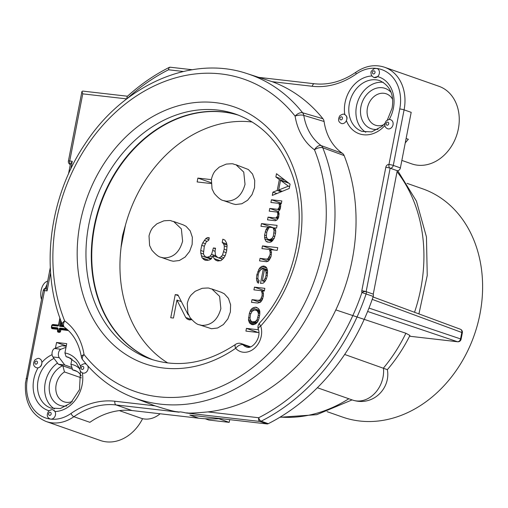 <?xml version="1.0" encoding="UTF-8"?>
<svg xmlns="http://www.w3.org/2000/svg" width="508" height="508" viewBox="0 0 508 508"><rect width="100%" height="100%" fill="white"/><g stroke="black" fill="none" stroke-linecap="round" stroke-linejoin="round"><path stroke-width="0.76" d="M327.082 411.658L342.652 417.112A120.955 97.104 -70.7 0 0 474.275 335.051A120.955 97.104 -70.7 0 0 422.612 188.805L407.035 183.35M249.961 318.808L251.162 321.17L252.355 321.862L255.06 321.615L256.242 320.643L257.105 319.627L258.274 315.322L258.369 313.119L257.169 310.756L254.673 309.918L252.089 311.283L250.476 314.433L249.961 318.808M256.375 323.266L252.355 321.862M256.635 323.056L253.651 322.009M257.258 322.383L255.06 321.615M257.994 321.253L256.242 320.643M258.458 320.103L257.105 319.627M259.093 317.932L257.854 317.494M259.518 315.76L258.274 315.322M259.817 313.62L258.369 313.119M259.861 312.63L257.931 311.956M259.804 311.41L255.975 310.071M259.829 311.69L257.169 310.756M268.554 228.276L266.84 231.966L266.319 236.347L267.195 238.665L268.065 239.319L270.015 239.541L272.282 238.138L273.355 236.042L274.085 230.575L272.986 227.679L269.735 227.305L268.554 228.276M272.459 240.862L268.065 239.319M272.764 240.506L270.015 239.541M273.285 239.878L271.094 239.116M275.095 228.416L272.986 227.679M275.539 229.502L273.749 228.873M275.692 231.14L274.085 230.575M275.539 233.331L273.983 232.785M274.86 236.569L273.355 236.042M273.996 238.741L272.282 238.138M264.789 281.699L262.325 280.835L262.973 280.905L264.154 279.933L265.125 278.378L266.078 275.158L266.065 271.831L264.865 269.469L264.535 269.437L262.325 280.835M264.871 281.572L262.973 280.905M265.538 280.416L264.154 279.933M266.389 278.822L265.125 278.378M267.297 275.584L266.078 275.158M267.5 273.418L266.179 272.948M267.475 270.389L264.865 269.469M267.564 270.847L265.405 270.091M267.583 272.358L266.065 271.831M289.604 186.595L288.36 186.163L280.543 180.27L278.644 190.043L288.36 186.163M282.296 191.319L278.644 190.043M288.823 183.172L280.543 180.27M281.127 191.795L277.235 190.436L279.349 179.578L275.869 176.962L276.504 173.704L290.081 184.137L289.236 188.481L272.282 195.415L272.917 192.157L277.235 190.436M276.866 193.542L272.917 192.157M288.163 182.664L279.349 179.578M284.817 180.092L275.869 176.962M279.082 213.703L277.781 213.246L277.019 212.052L269.227 211.157L269.754 208.439L277.546 209.334L278.733 208.363L279.483 206.229L279.032 203.403L270.91 202.47L271.443 199.758L281.832 200.952L281.305 203.664L280.333 203.549L280.772 204.711L280.359 208.547L278.422 211.658L279.082 213.398L278.67 217.234L277.165 219.837L275.33 220.732L267.538 219.837L268.065 217.126L275.857 218.021L277.578 215.995L277.781 213.246M279.089 214.789L277.895 214.37M278.994 213.169L277.565 212.668M278.809 212.674L277.019 212.052M278.543 211.519L269.754 208.439M279.73 210.102L277.546 209.334M279.991 209.461L278.301 208.864M280.219 208.883L278.733 208.363M280.511 207.747L279.267 207.315M280.721 206.661L279.483 206.229M280.772 205.016L279.47 204.565M280.467 203.905L279.032 203.403M281.388 203.238L271.443 199.758M261.493 223.584L277.089 225.374L276.562 228.086L274.612 227.863L275.704 230.765L275.609 232.975L274.231 238.36L271.215 241.903L269.811 242.297L267.214 241.999L266.021 241.306L264.82 238.951L264.585 235.039L265.963 229.648L268.116 227.12L260.966 226.301L261.493 223.584L275.012 228.314M258.87 332.594L245.91 331.108L246.437 328.397L258.42 329.768M258.216 332.518L246.437 328.397M252.749 310.744L250.673 310.013L251.536 309.004L252.717 308.032L255.2 307.207L256.502 307.353L258.566 308.699L259.328 309.899L259.766 311.055L259.785 314.389L258.94 318.732L257.658 321.913L255.613 323.894L253.124 324.72L251.828 324.574L249.765 323.228L248.45 319.748L249.39 313.195L250.673 310.013M251.784 311.639L250.139 311.061M254.381 310.001L251.536 309.004M259.524 310.413L252.717 308.032M257.778 308.108L255.2 307.207M262.376 299.523L260.788 298.964L262.071 295.783L262.166 293.58L261.398 290.716L253.924 289.858L254.457 287.141L264.846 288.334L264.319 291.052L262.693 290.862L263.468 293.726L263.373 295.935L262.306 299.695L260.483 302.26L257.67 303.047L251.498 302.343L252.025 299.625L258.197 300.336L259.931 299.98L260.788 298.964M261.741 300.609L259.931 299.98M262.814 298.437L261.322 297.917M263.315 296.221L262.071 295.783M263.455 294.024L262.166 293.58M263.201 292.354L261.836 291.871M262.827 291.217L261.398 290.716M264.401 290.627L254.457 287.141M266.802 268.027L267.576 270.891L267.272 275.85L266.319 279.07L264.814 281.673L263.201 283.153L260.496 283.394L263.341 268.745L262.693 268.668L260.858 269.564L259.036 272.129L258.286 274.263L257.874 278.105L258.204 279.806L259.074 280.46L258.547 283.172L257.353 282.48L256.47 278.498L256.883 274.657L259.448 268.294L261.817 266.344L263.874 266.027L265.716 266.795L266.802 268.027M267.437 270.173L263.341 268.745M262.471 245.891L277.736 247.644L277.209 250.355L270.713 249.612L271.488 252.476L270.967 256.858L268.497 261.01L266.643 261.709L259.556 260.89L260.045 258.375L266.541 259.118L267.945 258.731L270.091 254.533L270.186 252.324L269.418 249.466L261.944 248.609L262.471 245.891L274.257 250.019M222.212 242.411L222.834 239.192L224.873 240.087L226.543 242.907L227.12 245.605L226.536 251.454L225.12 255.892L223.539 258.337L220.878 260.661L217.5 260.934L215.462 260.039L214.09 258.566L212.966 255.81L211.258 258.902L209.385 260.001L207.093 260.394L204.927 260.147L202.057 257.842L200.762 253.092L200.724 250.463L201.72 245.32L202.762 242.805L205.804 238.557L207.493 237.566L209.277 237.769L208.801 240.214L206.261 241.891L204.305 246.272L203.473 253.403L203.759 254.756L205.549 256.934L207.715 257.181L210.134 256.14L211.588 254.337L213.379 247.968L215.544 248.215L215.049 250.787L215.379 254.775L216.211 256.184L218.129 257.715L219.208 257.842L221.082 256.743L222.542 254.933L224.206 249.212L224.288 245.936L223.584 243.884L222.212 242.411L226.778 244.011M218.256 261.017L215.462 260.039M220.332 260.756L214.09 258.566M217.907 257.543L212.966 255.81M206.223 260.293L203.429 259.315M208.597 260.134L202.057 257.842M210.871 259.124L201.346 255.791M203.619 254.095L200.762 253.092M203.518 251.441L200.724 250.463M204.318 246.228L201.72 245.32M205.264 243.681L202.762 242.805M206.966 241.275L204.343 240.36M208.915 239.643L205.804 238.557M209.201 238.163L207.493 237.566M191.726 319.729L189.141 319.862L187.103 318.967L185.725 317.5L176.943 300.057L173.444 318.059L170.739 317.748L175.235 294.602L177.94 294.913L187.979 314.471L188.627 314.992M167.811 362.991A129.648 104.083 109.3 0 1 121.152 246.812L125.419 225.26A129.648 104.083 109.3 0 1 252.203 122.009M232.994 203.899L235.744 204.521L241.859 203.746L247.58 200.266L252.038 194.615L254.546 187.649L254.73 180.435L252.559 174.066L248.361 169.513L236.01 164.757L243.745 172.098L245.027 184.315C241.979 195.472 235.712 201.092 226.219 201.187L223.469 200.565L232.994 203.899M170.599 260.636L173.266 261.245L179.381 260.509L185.115 257.061L189.592 251.435L192.132 244.481L192.348 237.261L190.208 230.873L186.036 226.289L183.134 224.822L173.615 221.488L181.369 228.873L182.607 241.148C179.521 252.286 173.228 257.88 163.747 257.912L161.074 257.302L170.599 260.636M211.798 288.957C207.41 288.296 212.001 287.617 202.152 288.315L195.155 291.3L191.414 294.723C189.63 296.634 188.252 299.529 187.274 303.422L187.858 313.017L190.049 317.557C193.954 322.11 197.047 324.517 199.326 324.79L211.519 328.74L217.634 327.997L223.368 324.555L227.844 318.922L230.378 311.969L230.594 304.749L228.454 298.367L224.282 293.783L221.386 292.316L211.861 288.982L219.621 296.361L220.859 308.635C217.767 319.78 211.48 325.368 201.994 325.406L199.149 324.726M211.08 183.547L197.136 181.947L197.885 178.092L211.341 179.635M278.822 216.433L277.578 215.995M278.536 217.57L277.044 217.043M278.301 218.142L276.612 217.551M278.041 218.783L275.857 218.021M276.6 220.116L268.065 217.126M269.411 227.571L268.116 227.12M268.789 228.086L267.36 227.584M268.021 229.133L266.497 228.6M267.468 230.175L265.963 229.648M266.77 232.327L265.214 231.781M266.351 235.655L264.585 235.039M266.643 237.998L264.484 237.242M271.951 241.446L264.82 238.951M268.376 242.132L266.021 241.306M250.742 313.671L249.39 313.195M249.993 318.046L248.545 317.538M250.774 320.561L248.45 319.748M256.089 323.507L248.564 320.872M255.016 324.136L249.003 322.028M253.632 324.58L249.765 323.228M261.22 301.39L258.197 300.336M260.045 302.438L252.025 299.625M266.833 268.103L261.817 266.344M267.354 269.748L260.306 267.284M261.671 269.075L259.448 268.294M260.128 270.427L258.483 269.85M259.15 271.901L257.842 271.437M258.191 275.12L256.883 274.657M258.058 279.051L256.47 278.498M258.87 281.502L256.692 280.74M258.597 282.918L257.353 282.48M270.847 249.968L269.418 249.466M271.215 251.098L269.856 250.622M271.475 252.774L270.186 252.324M271.336 254.972L270.091 254.533M270.834 257.188L269.342 256.667M270.396 258.274L268.808 257.715M269.754 259.359L267.945 258.731M269.291 260.083L266.541 259.118M268.161 261.22L260.045 258.375M211.068 182.709L197.885 178.092M227.013 245.085L223.584 243.884M227.032 246.894L224.288 245.936M226.79 250.12L224.206 249.212M226.162 252.641L223.711 251.784M225.139 255.848L222.542 254.933M223.926 257.74L221.082 256.743M222.707 259.067L219.208 257.842M222.498 259.245L218.129 257.715M215.456 248.698L213.379 247.968M215.094 251.314L212.884 250.539M216.046 255.899L211.588 254.337M212.35 256.921L210.134 256.14M211.48 258.496L207.715 257.181M211.226 258.915L205.549 256.934M178.34 295.688L175.235 294.602M181.381 301.612L176.943 300.057M191.567 319.538L185.725 317.5M189.89 319.945L187.103 318.967M249.161 347.142A11.855 9.519 109.3 0 1 248.806 346.774A6.325 5.08 -70.7 0 0 247.072 345.618A6.325 5.08 -70.7 0 0 246.85 345.548M66.015 347.326L60.916 349.244A4.743 2.781 96.5 0 0 58.522 352.914A4.743 2.781 96.5 0 0 59.277 357.683L64.732 364.973L71.895 367.481M121.075 246.742L122.46 235.814L125.419 225.26M66.23 346.215L61.97 345.726L54.553 348.513A4.743 2.781 96.5 0 0 52.165 352.184A4.743 2.781 96.5 0 0 52.915 356.953L58.369 364.242L62.897 365.83L64.472 371.958L81.394 377.882M72.428 369.17L62.897 365.83M64.732 364.973L58.369 364.242M400.399 167.9A3.162 2.54 109.3 0 1 397.256 170.694L373.259 294.145L366.141 291.656A3.162 0.337 11 0 0 361.817 290.741L385.813 167.284A3.162 2.54 109.3 0 1 388.957 164.49A3.162 0.337 11 0 1 393.281 165.405L400.399 167.9L411.194 112.344L404.082 109.855A41.11 33.001 -70.7 0 0 384.594 67.259C375.056 64.135 365.57 65.742 356.133 72.079C342.532 81.382 328.625 85.281 314.427 83.763L259.074 77.407M373.259 294.145A3.162 2.54 109.3 0 1 373.228 296.431A197.631 158.661 -70.7 0 1 268.294 423.678A3.162 2.54 109.3 0 1 266.96 423.932L189.789 415.08L198.691 418.198A172.339 138.354 -70.7 0 0 220.662 418.624M62.935 325.615L61.023 325.895M60.554 325.838L63.335 326.161L60.573 325.85L59.588 326.282L63.913 326.777M51.841 325.476L51.994 325.412A0.635 0.368 -83.5 0 1 52.394 324.904M51.498 327.228A0.635 0.508 -70.7 0 0 51.886 327.901A0.635 0.368 -83.5 0 1 51.651 327.158L51.498 327.228M57.906 331.413L58.09 331.47A0.635 0.508 109.3 0 1 57.918 331.413A0.635 0.368 -83.5 0 1 57.671 330.67L57.518 330.733A0.635 0.508 -70.7 0 0 57.906 331.413L58.947 331.527A0.635 0.508 -70.7 0 0 59.576 330.968L58.712 330.791A0.635 0.368 96.5 0 0 58.947 331.527L58.09 331.47A0.635 0.368 -83.5 0 1 58.325 332.213L59.36 332.334A1.264 1.016 -70.7 0 0 60.617 331.216L60.916 329.692A0.635 0.368 96.5 0 0 60.681 328.949A0.635 0.508 -70.7 0 0 60.052 329.508L68.421 330.556M50.044 418.941A4.743 3.81 -70.7 0 0 50.756 419.113A4.743 3.81 -70.7 0 0 55.474 414.922A4.743 3.81 -70.7 0 0 54.997 411.531L53.334 410.051M36.284 367.659A4.743 3.81 -70.7 0 0 38.087 367.805A4.743 3.81 -70.7 0 0 41.77 363.658A4.743 3.81 -70.7 0 0 41.872 362.464A4.743 3.81 -70.7 0 0 39.624 358.781M55.442 348.177L56.553 342.481L66.726 343.649L64.922 352.946A30.042 24.117 109.3 0 1 80.493 366.166M82.385 372.885A4.743 3.81 -70.7 0 0 82.696 373.012A4.743 3.81 -70.7 0 0 88.075 368.973A4.743 3.81 -70.7 0 0 87.681 365.735M86.493 364.388A4.743 3.81 -70.7 0 0 85.846 364.065M322.942 118.739A172.339 138.354 -70.7 0 0 272.129 81.674L246.742 73.495A171.698 137.846 109.3 0 1 302.622 112.776A18929.179 6375.629 -133.5 0 1 322.942 118.739A6.331 5.08 109.3 0 1 324.091 121.495A55.34 44.425 -70.7 0 0 342.411 153.327A22006.884 7976.806 -130.6 0 1 321.183 145.618A6.325 4.94 -69.9 0 1 322.745 147.739A171.698 137.846 109.3 0 1 292.614 339.274A171.698 137.846 109.3 0 1 133.274 397.504L153.575 405.289A172.339 138.354 -70.7 0 0 155.054 405.841C179.273 413.595 176.733 411.118 179.165 412.185C179.172 411.632 181.508 411.905 186.182 412.991C188.29 412.433 183.699 414.134 207.937 411.912A172.339 138.354 -70.7 0 0 344.138 155.562A18944.952 6895.738 -130.6 0 1 322.745 147.739A6.325 2.781 158 0 0 314.471 149.784A165.379 132.766 109.3 0 1 261.468 360.28A165.379 132.766 109.3 0 1 84.049 354.578A6.325 2.115 170.8 0 0 81.363 356.838C78.969 343.618 73.349 333.762 64.51 327.273A6.325 3.664 -54 0 1 64.668 320.904A61.665 49.505 109.3 0 1 84.049 354.578A6.325 3.359 -38.3 0 0 82.645 359.747A6.325 6.325 0 0 1 81.363 356.838M46.292 288.119A3.162 1.854 96.5 0 0 44.526 290.614L27.426 378.581A37.948 30.461 -70.7 0 0 41.72 416.249L44.507 417.557A37.948 30.461 -70.7 0 0 50.756 419.119A37.948 30.461 -70.7 0 0 71.012 413.468A82.213 66.002 109.3 0 1 114.897 401.237L155.054 405.841M383.248 82.321A26.88 21.577 -70.7 0 0 383.223 82.315A26.88 21.577 -70.7 0 0 357.753 101.435A26.88 21.577 -70.7 0 0 365.76 132.245M374.059 77.54L377.59 76.606A4.743 3.81 -70.7 0 0 379.343 73.463A4.743 3.81 -70.7 0 0 377.139 68.567A4.743 3.81 -70.7 0 0 376.428 68.396M371.932 75.997A30.042 24.117 109.3 0 0 344.792 114.624C347.047 115.964 347.58 117.958 346.392 120.606A4.743 3.81 -70.7 0 0 346.754 119.418A4.743 3.81 -70.7 0 0 344.792 114.624A4.743 3.81 -70.7 0 0 344.5 114.503M387.56 128.74A4.743 3.81 -70.7 0 0 393.027 124.727A4.743 3.81 -70.7 0 0 390.868 119.85M341.382 123.463A4.743 3.81 -70.7 0 0 346.392 120.606A30.042 24.117 109.3 0 0 384.861 125.565M342.411 153.327A6.331 5.08 109.3 0 1 344.138 155.562M52.083 354.686A30.042 24.117 109.3 0 0 41.872 362.464C41.954 365.366 40.697 367.144 38.087 367.805A30.042 24.117 109.3 0 0 49.06 410.762M70.93 358.356L66.097 356.66L64.922 352.946M66.332 345.694L65.449 345.599L65.348 346.113M65.449 345.599L56.553 342.481M57.48 363.055A26.88 21.577 -70.7 0 0 44.698 386.779A26.88 21.577 -70.7 0 0 54.489 408.896M246.742 73.495C191.465 54.915 123.463 84.836 85.217 143.669C49.136 196.666 39.751 270.192 62.363 324.517A6.325 2.781 -22 0 1 64.668 320.904A165.379 132.766 109.3 0 1 117.666 110.414A165.379 132.766 109.3 0 1 295.091 116.11A6.325 2.115 -9.2 0 1 303.79 115.399A21984.208 7387.247 -133.4 0 1 324.091 121.495M302.622 112.776A6.325 3.359 141.7 0 0 295.091 116.11A61.665 49.505 109.3 0 0 314.471 149.784A6.325 3.664 126 0 1 321.183 145.618A55.34 44.425 -70.7 0 1 303.79 115.399A6.325 5.15 106.4 0 0 302.622 112.776M259.55 323.075A6.325 1.721 41.7 0 0 260.712 326.034A18.18 14.599 109.3 0 1 254.527 348.215A18.18 14.599 109.3 0 1 235.642 348.317A135.973 109.163 109.3 0 1 77.178 251.79A135.973 109.163 109.3 0 1 238.411 108.483A135.973 109.163 109.3 0 1 260.712 326.034A6.325 2.616 -18.5 0 0 258.274 329.286C261.766 337.668 251.955 350.196 246.266 346.92A11.855 9.519 -70.7 0 1 243.021 344.754A6.325 3.461 137.6 0 0 235.642 348.317A6.325 2.534 55.4 0 1 235.61 344.361C206.877 363.385 178.435 368.249 150.279 358.953A129.648 104.083 -70.7 0 1 94.894 202.19A129.648 104.083 -70.7 0 1 235.979 114.23C262.223 123.869 280.892 143.789 291.979 173.99C308.972 220.415 295.224 284.131 259.55 323.075A6.325 6.325 0 0 0 258.274 329.286M248.92 347.18A11.855 9.519 -70.7 0 1 248.361 346.621A6.325 5.08 -70.7 0 0 246.628 345.465L241.287 343.592A6.325 6.325 0 0 0 235.61 344.361M238.614 115.202A129.648 104.083 -70.7 0 0 100.235 204.057A129.648 104.083 -70.7 0 0 152.94 359.835M373.228 296.431L361.918 292.519A3.162 1.321 161.2 0 1 366.141 291.656A3.162 2.54 109.3 0 1 366.109 293.935A197.631 158.661 109.3 0 1 261.175 421.183A3.162 2.54 109.3 0 1 259.842 421.443L266.96 423.932M268.294 423.678L261.175 421.183A3.162 1.448 -116.8 0 1 258.667 417.735A3.162 1.854 96.5 0 0 259.842 421.443L186.182 412.991M46.298 288.08A3.162 3.162 0 0 0 43.529 289.719A2.089 1.226 96.5 0 0 43.218 290.608L25.4 383.521M50.298 267.576L46.361 287.814A3.162 0.337 -169 0 0 46.342 287.839L47.066 290.906L44.526 290.614A3.162 0.337 11 0 0 43.218 290.608M127.47 96.228L83.001 91.123A3.162 1.854 -83.5 0 0 81.915 91.542L68.415 160.979A3.162 0.337 11 0 1 69.723 160.992L72.263 161.284L70.339 164.389A3.162 0.337 -169 0 1 70.358 164.357L68.497 173.952M68.415 160.979A2.089 1.226 96.5 0 0 68.453 162.465A3.162 3.162 0 0 0 70.32 164.548M170.231 67.24L168.98 67.742L168.516 69.78A194.469 156.127 -70.7 0 0 126.854 98.812M169.475 67.278C154.464 74.809 140.373 84.538 127.197 96.469L126.752 98.895L82.766 93.859L69.723 160.992A3.162 1.854 -83.5 0 0 70.352 164.325M81.915 91.542L82.766 93.859M366.141 291.656L390.138 168.199A3.162 1.854 96.5 0 1 388.957 164.49L399.758 108.934A3.162 0.337 11 0 1 404.082 109.855L393.281 165.405A3.162 2.54 109.3 0 1 390.138 168.199L397.256 170.694M71.952 358.953L70.904 364.363A21.342 17.139 109.3 0 1 79.712 368.916M66.745 405.943A21.342 17.139 109.3 0 1 49.327 390.462A21.342 17.139 109.3 0 1 62.655 365.747M378.015 129.292A21.342 17.139 109.3 0 1 361.95 102.883A21.342 17.139 109.3 0 1 390.982 92.272M373.05 296.958L460.343 329.222A3.162 2.553 110.3 0 1 461.804 332.486L460.553 338.919A3.162 2.559 108.6 0 1 457.41 341.713A3.162 1.854 96.5 0 0 457.638 341.763A3.162 3.162 0 0 0 461.099 339.223A3.162 0.337 -169 0 0 460.553 338.919L368.979 308.07M335.813 309.905L405.892 333.254L409.912 335.451M405.257 142.9A79.051 63.468 109.3 0 1 408.343 139.287L406.114 138.506M198.691 418.198L132.093 410.553L116.078 404.946L179.165 412.185M71.012 413.468A3.162 1.257 55 0 0 73.882 416.712L89.891 422.319A79.051 63.468 109.3 0 1 132.093 410.553M384.594 67.259L438.861 86.265A41.11 33.001 109.3 0 1 456.425 135.973A41.11 33.001 109.3 0 1 411.69 163.862L401.853 160.414M142.589 418.668A41.11 33.001 109.3 0 1 100.419 440.506L46.145 421.5A41.11 33.001 109.3 0 0 73.882 416.712A79.051 63.468 109.3 0 1 116.078 404.946A3.162 1.854 96.5 0 1 114.897 401.237M383.603 124.809A16.599 13.329 109.3 0 1 377.641 125.686A16.599 13.329 109.3 0 1 375.304 125.152A16.599 13.329 109.3 0 1 368.211 105.08A16.599 13.329 109.3 0 1 386.277 93.815A16.599 13.329 109.3 0 1 392.551 99.263M81.28 375.914A16.599 13.329 -70.7 0 0 75.006 370.465A16.599 13.329 -70.7 0 0 72.669 369.926L77.172 371.5M72.669 369.926L70.904 364.363M160.115 413.766A25.692 20.625 109.3 0 1 140.938 418.186L119.336 410.616M344.672 354.463L387.337 369.659C390.919 387.801 373.386 406.876 352.508 400.044A26.88 21.577 109.3 0 0 374.631 393.49A26.88 21.577 109.3 0 0 383.464 368.052A144.666 116.142 -70.7 0 0 405.892 333.254M205.213 418.757L208.832 420.027L229.191 422.358L229.711 419.659M218.859 418.744L229.191 422.358M64.472 371.958A16.599 13.329 -70.7 0 0 55.804 388.08A16.599 13.329 -70.7 0 0 64.033 401.803A16.599 13.329 -70.7 0 0 72.333 401.453M153.168 359.905A129.648 104.083 109.3 0 1 100.679 204.216A129.648 104.083 109.3 0 1 238.83 115.291M41.504 299.428A11.855 6.953 -83.5 0 1 47.212 281.267L47.663 281.108M46.996 284.543A14.23 8.35 96.5 0 0 45.472 288.188M249.606 347.059L248.806 346.774M59.277 357.683L52.915 356.953M60.916 349.244L54.553 348.513M60.573 325.85L61.335 321.913M60.744 320.338L59.588 326.282M61.462 322.243L60.77 325.825M61.735 325.476L62.065 323.78M58.471 325.101L53.124 324.485A1.264 1.016 -70.7 0 0 52.178 324.923M53.124 324.485A0.635 0.368 -83.5 0 1 52.845 324.955M57.582 328.593L52.064 327.965A0.635 0.368 -83.5 0 1 52.305 328.708L57.671 329.324M51.498 327.654A1.264 1.016 -70.7 0 0 52.305 328.708M51.886 327.901L52.064 327.965A0.635 0.508 109.3 0 1 51.892 327.901L57.429 328.536A0.635 0.508 109.3 0 1 57.518 328.555L57.817 329.209M66.554 328.866L60.268 328.149A1.264 1.016 -70.7 0 0 59.011 329.267L58.712 330.791L57.671 330.67L57.969 329.146A1.264 1.016 -70.7 0 0 57.188 327.793L51.651 327.158L51.994 325.412L57.531 326.047A0.635 0.368 -83.5 0 1 58.007 325.552M57.531 326.047A1.264 1.016 -70.7 0 0 58.788 324.93L60.052 318.433M57.912 325.545L52.47 324.917M57.518 331.165A1.264 1.016 -70.7 0 0 58.325 332.213M57.969 329.146L57.41 330.67A0.635 0.635 0 0 0 57.817 331.387L57.995 331.451M57.569 328.587L57.429 328.536A0.635 0.368 -83.5 0 1 57.188 327.793M59.36 332.334A0.635 0.368 96.5 0 0 59.125 331.591A0.635 0.508 109.3 0 0 59.753 331.032L59.874 329.451L59.753 331.032L60.617 331.216M67.551 329.743L60.503 328.892L67.494 329.692M59.011 329.267L59.874 329.451A0.635 0.508 109.3 0 1 60.503 328.892A0.635 0.368 96.5 0 1 60.268 328.149M82.385 372.891A30.042 24.117 109.3 0 1 54.997 411.531A4.743 3.81 -70.7 0 0 53.226 410.007C52.483 409.238 50.933 409.639 48.571 411.22C46.45 414.934 46.958 417.512 50.089 418.96M183.325 71.482L168.516 69.78M72.263 161.284L70.745 169.101M50.603 272.733L47.066 290.906M387.299 120.117L392.068 108.255C394.303 95.034 390.246 85.846 379.889 80.689A26.88 21.577 -70.7 0 0 376.104 79.826A26.88 21.577 -70.7 0 0 349.923 101.232A26.88 21.577 -70.7 0 0 362.121 131.426L371.64 131.889L381.895 126.448L384.861 123.412M374.167 77.578L373.958 77.502A4.743 3.81 -70.7 0 0 377.59 76.606A30.042 24.117 109.3 0 1 393.389 108.236A30.042 24.117 109.3 0 1 389.166 119.583M375.596 68.313A37.948 30.461 -70.7 0 0 356.171 74.047A82.213 66.002 109.3 0 1 312.287 86.277L272.129 81.674M207.937 411.912L258.667 417.735A194.469 156.127 109.3 0 0 361.918 292.519A3.162 2.54 -70.7 0 1 361.817 290.741M399.758 108.934A37.948 30.461 -70.7 0 0 376.669 68.428M388.703 123.812A1.581 1.27 -70.7 0 0 387.058 122.257A1.581 1.27 -70.7 0 0 386.537 124.93A1.581 1.27 -70.7 0 0 388.703 123.812M375.018 72.549A1.581 1.27 -70.7 0 0 373.367 70.993A1.581 1.27 -70.7 0 0 372.847 73.666A1.581 1.27 -70.7 0 0 375.018 72.549M342.436 118.504A1.581 1.27 -70.7 0 0 340.785 116.948A1.581 1.27 -70.7 0 0 340.265 119.621A1.581 1.27 -70.7 0 0 342.436 118.504M83.75 368.059A1.581 1.27 -70.7 0 0 82.099 366.503A1.581 1.27 -70.7 0 0 81.578 369.176A1.581 1.27 -70.7 0 0 83.75 368.059M37.446 362.744A1.581 1.27 -70.7 0 0 35.795 361.188A1.581 1.27 -70.7 0 0 35.274 363.861A1.581 1.27 -70.7 0 0 37.446 362.744M51.149 414.007A1.581 1.27 -70.7 0 0 49.505 412.452A1.581 1.27 -70.7 0 0 48.984 415.125A1.581 1.27 -70.7 0 0 51.149 414.007M54.007 358.413A26.88 21.577 -70.7 0 0 37.579 384.334A26.88 21.577 -70.7 0 0 50.851 408.07L60.369 408.534L70.631 403.092L79.496 389.674L80.429 371.145M79.807 369.164L76.34 362.903L68.618 357.334A26.88 21.577 -70.7 0 0 66.097 356.66M356.171 74.047A3.162 1.257 -125 0 1 356.133 72.079M312.287 86.277A3.162 1.854 -83.5 0 1 314.427 83.763M248.361 346.621L243.021 344.754A6.325 5.08 -70.7 0 0 241.287 343.592M27.426 378.581A3.162 0.337 -169 0 0 26.118 378.568M385.813 167.284A3.162 0.337 11 0 1 390.138 168.199M367.614 311.461L457.41 341.713L409.556 336.22L457.638 341.763M372.212 299.371L461.804 332.486A3.162 0.337 11 0 1 462.35 332.791L461.099 339.223M397.053 171.748A144.666 116.142 109.3 0 1 414.522 312.287M280.213 417.062A144.666 116.142 -70.7 0 0 348.805 398.742M250.469 346.812L247.072 345.618M235.941 164.732C231.515 164.04 235.89 163.366 226.231 164.103L219.24 167.119L215.513 170.555C213.735 172.472 212.369 175.381 211.404 179.273L212.033 188.868L214.249 193.408C218.186 197.936 221.234 200.317 223.406 200.539M173.546 221.463C169.158 220.802 173.749 220.123 163.9 220.821L156.909 223.806L153.162 227.228C151.384 229.14 150 232.042 149.022 235.928L149.606 245.523L151.803 250.069C155.708 254.61 158.775 257.016 161.011 257.277M52.368 324.904A0.635 0.635 0 0 0 51.727 325.412L51.391 327.165A0.635 0.635 0 0 0 51.708 327.844M52.419 324.91L57.956 325.545L58.522 324.936L59.88 317.951M390.779 119.818C390.036 119.043 388.487 119.45 386.124 121.025C384.004 124.739 384.512 127.324 387.642 128.772M373.958 77.502C371.862 76.365 370.897 74.822 371.069 72.879C370.497 72.009 371.64 70.549 374.504 68.485L377.095 68.548M344.507 114.503C343.77 113.735 342.214 114.141 339.852 115.716C337.731 119.431 338.239 122.015 341.376 123.457M85.827 364.058C85.084 363.29 83.534 363.69 81.166 365.265C79.045 368.986 79.553 371.564 82.69 373.012M39.522 358.743C38.779 357.975 37.23 358.375 34.861 359.956C32.741 363.671 33.249 366.249 36.386 367.697M62.363 324.517A6.325 6.325 0 0 0 64.51 327.273M133.274 397.504C113.424 389.801 96.545 377.215 82.645 359.747M25.489 382.632C24.371 402.177 31.261 415.138 46.145 421.5M192.164 69.729L169.996 67.189M462.35 332.791A3.162 3.162 0 0 0 460.343 329.222M397.72 170.694L416.446 201.136L426.453 236.944L427.241 275.457L418.91 313.906M409.937 335.458C403.72 347.936 396.183 359.353 387.325 369.71M352.095 399.898L316.744 414.674L279.851 417.278M317.36 387.731L352.508 400.044"/></g></svg>
